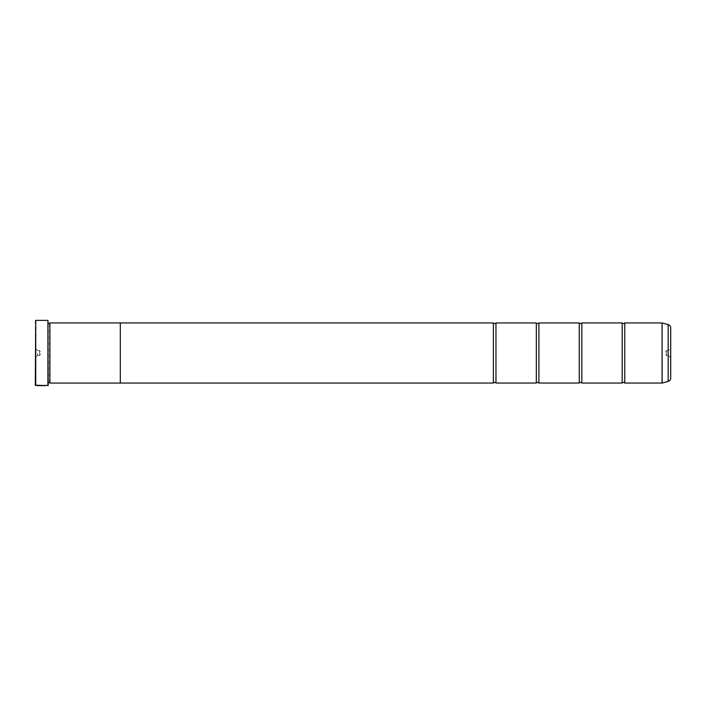 <?xml version="1.0" encoding="UTF-8"?>
<svg xmlns="http://www.w3.org/2000/svg" width="706" height="706" viewBox="0 0 706 706"><rect width="100%" height="100%" fill="white"/><g stroke="black" fill="none" stroke-linecap="round" stroke-linejoin="round"><path stroke-width="0.53" stroke-dasharray="3.53 2.65" d="M495.965 383.049L495.965 322.951M538.899 383.049L538.899 322.951M581.832 383.049L581.832 322.951M624.766 383.049L624.766 322.951M37.93 385.538L45.846 385.547M45.572 385.547L39.607 385.414M45.572 385.626L39.607 385.494M37.277 385.538L42.342 385.6L37.277 385.538M42.801 385.494L42.342 385.547M43.728 385.494L42.801 385.573M670.7 357.81L668.379 355.489L668.379 350.511L666.411 350.511L666.411 355.489L666.411 350.511L664.911 353L666.411 355.489L668.379 355.489L668.379 350.511L670.7 348.19M35.3 348.19L37.621 350.511L37.621 355.489L39.589 355.489L39.589 350.511L39.589 355.489L41.089 353L39.589 350.511L37.621 350.511L37.621 355.489L35.3 357.81L35.3 348.19L35.3 357.81M48.176 323.366L47.752 383.067L47.752 322.933M47.752 322.677L48.176 383.755L48.176 322.245M622.189 383.049L622.189 322.951M579.255 383.049L579.255 322.951M536.322 383.049L536.322 322.951M493.388 383.049L493.388 322.951M120.302 383.049L120.302 322.933M49.897 383.067L49.897 322.933M670.7 378.116L670.7 327.884M49.464 382.634L49.464 323.366M35.3 320.798L35.3 385.202M47.92 320.374L47.92 385.626M35.732 385.626L35.732 320.374M42.342 385.379L43.728 385.573M48.176 385.37L48.176 320.63M38.442 385.511L43.728 385.511L38.442 385.6M668.158 324.566L668.158 381.434M662.149 383.04L662.149 322.96M662.078 322.951L662.078 383.049"/><path stroke-width="1.06" d="M668.158 381.434L668.158 324.566A3.433 3.433 0 0 1 670.7 327.884L670.7 378.116A3.433 3.433 0 0 1 668.158 381.434L662.078 383.049L662.078 322.951L624.766 322.951L624.766 383.049A1.677 1.677 0 0 0 622.189 383.049L581.832 383.049A1.677 1.677 0 0 0 579.255 383.049L538.899 383.049A1.677 1.677 0 0 0 536.322 383.049L495.965 383.049A1.677 1.677 0 0 0 493.388 383.049L120.302 383.049L120.302 322.933L49.897 322.933L49.897 383.067L49.897 322.933M624.766 322.951A1.677 1.677 0 0 1 622.189 322.951L622.189 383.049M622.189 322.951L581.832 322.951L581.832 383.049M581.832 322.951A1.677 1.677 0 0 1 579.255 322.951L579.255 383.049M579.255 322.951L538.899 322.951L538.899 383.049M538.899 322.951A1.677 1.677 0 0 1 536.322 322.951L536.322 383.049M536.322 322.951L495.965 322.951L495.965 383.049M495.965 322.951A1.677 1.677 0 0 1 493.388 322.951L493.388 383.049M662.078 322.951L662.149 383.04M45.846 385.547L35.3 385.202L35.732 320.374L35.732 385.626M47.92 385.626L47.92 320.374L48.176 385.37L37.277 385.626L45.572 385.626M670.7 357.81L670.7 348.19L670.7 357.81M47.92 320.374L35.732 320.374M48.176 382.634L49.464 382.634M48.176 323.366L49.464 323.366M662.078 383.049L624.766 383.049M668.158 324.566L662.149 322.96M120.302 383.067L49.897 383.067M493.388 322.951L120.302 322.951M45.572 385.547L37.93 385.538"/></g></svg>
